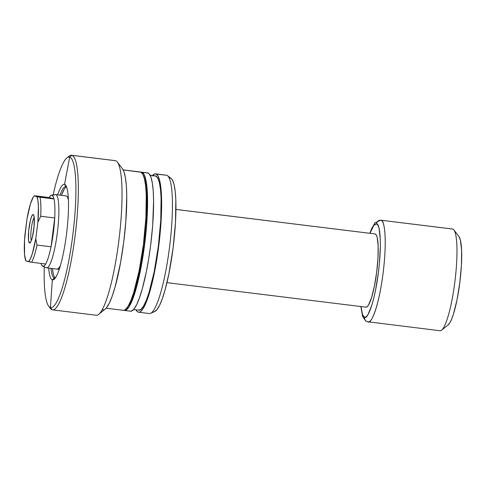 <?xml version="1.0" encoding="UTF-8"?>
<svg xmlns="http://www.w3.org/2000/svg" width="486" height="486" viewBox="0 0 486 486"><rect width="100%" height="100%" fill="white"/><g stroke="black" fill="none" stroke-linecap="round" stroke-linejoin="round"><path stroke-width="0.73" d="M54.353 278.065A46.115 7.904 -83 0 0 55.276 278.022A46.115 7.904 97 0 1 54.572 278.114A46.115 7.904 97 0 1 54.353 278.065A46.115 7.904 97 0 1 50.994 268.381A46.115 7.904 -83 0 0 54.353 278.065L52.318 279.875L54.353 278.065M67.997 157.257A77.888 13.347 97 0 1 71.57 155.265A77.888 13.347 97 0 1 71.94 155.338L69.674 157.124L64.553 184.364A48.163 8.256 97 0 0 57.676 194.856A48.163 8.256 97 0 1 64.553 184.364L66.072 186.612A46.115 7.904 -83 0 0 60.015 195.141A46.115 7.904 97 0 1 65.847 186.569A46.115 7.904 97 0 1 66.072 186.612A46.115 7.904 97 0 1 66.509 186.824A46.115 7.904 -83 0 0 66.072 186.612L64.553 184.364A48.163 8.256 97 0 1 65.81 185.445A48.163 8.256 97 0 1 66.625 233.128A48.163 8.256 97 0 1 54.268 279.195A48.163 8.256 97 0 1 52.318 279.875A48.163 8.256 97 0 1 48.661 268.09A48.163 8.256 97 0 0 52.318 279.875L50.41 307.517L52.318 279.875A48.163 8.256 97 0 0 66.454 234.489A48.163 8.256 97 0 0 64.553 184.364L69.674 157.124A75.84 12.994 -83 0 0 53.15 194.935A75.84 12.994 97 0 1 66.928 157.92A75.84 12.994 97 0 1 69.674 157.124L71.94 155.338A77.888 13.347 -83 0 0 69.121 156.158L66.928 157.92M56.959 269.098L58.247 268.752L60.288 265.878A36.893 6.324 97 0 1 57.135 269.135M53.296 273.897L52.433 268.558A46.115 7.904 -83 0 0 55.301 277.998M44.281 266.917A75.84 12.994 -83 0 0 50.41 307.517A75.84 12.994 97 0 1 48.673 306.168A75.84 12.994 97 0 1 44.281 266.917M48.673 306.168L50.368 308.41A77.888 13.347 -83 0 0 52.154 309.795L50.41 307.517L52.154 309.795A77.888 13.347 97 0 1 49.548 307.067M114.878 160.629A77.888 13.347 97 0 1 115.632 160.72L71.94 155.338L115.632 160.72A77.888 13.347 -83 0 0 115.261 160.641L71.57 155.265M139.47 172.056L123.183 169.906L140.648 172.056A69.692 11.943 -83 0 0 140.314 171.989L123.165 169.875M146.681 172.943L147.866 172.949A69.692 11.943 -83 0 0 147.531 172.876L141.517 172.135A69.692 11.943 97 0 1 141.851 172.208L147.866 172.949L148.959 173.617L150.848 176.916L152.288 182.724L153.218 190.804L153.6 200.858L152.689 225.267L150.617 245.473L148.667 258.886L146.347 271.656L142.368 288.532L139.531 297.632L136.675 304.601L133.911 309.163L131.341 311.143L130.157 311.143M124.149 310.402A69.692 11.943 97 0 1 123.894 310.305L125.327 310.402L126.579 309.74L129.264 306.453L132.089 300.664L134.944 292.59L140.333 270.915L144.603 244.731L147.106 218.032L147.465 194.868L146.808 185.755L145.618 178.775L143.941 174.201L141.851 172.208A69.692 11.943 97 0 1 144.731 243.747A69.692 11.943 97 0 1 124.483 310.469A69.692 11.943 97 0 1 124.149 310.402M140.904 172.153A69.692 11.943 97 0 1 141.517 172.135M154.512 175.968L150.15 175.294L155.654 175.968A67.639 11.591 -83 0 0 155.332 175.902L150.131 175.264M166.03 175.185A69.692 11.943 97 0 1 166.704 175.264A69.692 11.943 -83 0 0 166.37 175.197L155.581 173.867A69.692 11.943 97 0 1 155.915 173.939L166.704 175.264A69.692 11.943 97 0 1 167.518 175.695A69.692 11.943 97 0 1 169.705 245.825A69.692 11.943 97 0 1 150.569 313.33A69.692 11.943 97 0 1 149.002 313.464M138.212 312.133A69.692 11.943 97 0 1 135.94 309.819L137.119 311.465L138.212 312.133L139.391 312.14L140.648 311.477L143.327 308.185L146.152 302.395L150.417 289.522L153.126 278.63L157.743 253.218L160.738 226.257L161.65 201.854L160.872 187.487L159.681 180.513L158.011 175.932L155.915 173.939A69.692 11.943 97 0 1 158.794 245.479A69.692 11.943 97 0 1 138.546 312.2A69.692 11.943 97 0 1 138.212 312.133M152.476 175.549A69.692 11.943 97 0 1 155.581 173.867M169.268 178.101L170.41 178.107L168.271 176.467L170.41 178.107A67.323 11.536 -83 0 0 169.231 178.113M150.569 313.33L154.821 311.477A67.323 11.536 -83 0 0 173.308 246.268A67.323 11.536 -83 0 0 171.194 178.52L172.433 180.033L174.049 184.455L175.197 191.198L175.835 200.001L175.489 222.375L173.071 248.17L168.946 273.46L165.1 289.765L162.36 298.556L159.602 305.287L156.929 309.697L154.451 311.611M138.546 312.2L149.336 313.531A69.692 11.943 -83 0 0 169.584 246.809A69.692 11.943 -83 0 0 166.704 175.264L154.736 173.933L152.167 175.92M133.595 309.527L138.796 310.171A67.639 11.591 -83 0 0 158.448 245.406A67.639 11.591 -83 0 0 155.654 175.968L157.689 177.906L159.311 182.347L160.465 189.121L161.103 197.966L160.757 220.444L158.327 246.366L154.184 271.777L148.953 292.809L146.177 300.646L143.437 306.271L140.837 309.461L138.474 310.098M124.483 310.469L130.491 311.21A69.692 11.943 -83 0 0 150.739 244.488A69.692 11.943 -83 0 0 147.866 172.949L140.673 172.202M143.619 176.175L145.247 180.616L146.401 187.389L147.155 201.332L146.274 225.018L144.263 244.634L141.286 263.959L136.256 286.424L132.113 298.914L129.373 304.54L127.763 306.781A67.639 11.591 -83 0 0 144.5 242.721A67.639 11.591 -83 0 0 143.801 176.509M106.13 308.209L123.28 310.323A69.692 11.943 -83 0 0 143.528 243.601A69.692 11.943 -83 0 0 140.648 172.056L142.744 174.055L144.415 178.629L145.606 185.609L146.262 194.722L145.903 217.88L143.4 244.586L139.13 270.769L133.741 292.438L130.886 300.512L128.061 306.308L125.376 309.594L124.124 310.256L122.946 310.256M52.531 309.874A77.888 13.347 97 0 1 52.154 309.795A77.888 13.347 -83 0 0 75.02 236.396A77.888 13.347 -83 0 0 71.94 155.338A77.888 13.347 97 0 1 75.16 235.297A77.888 13.347 97 0 1 52.531 309.874L96.222 315.25A77.888 13.347 -83 0 0 118.851 240.679A77.888 13.347 -83 0 0 115.632 160.72A77.888 13.347 97 0 1 117.418 162.105A77.888 13.347 97 0 1 118.991 239.58A77.888 13.347 97 0 1 98.67 314.357L105.243 309.066A71.74 12.296 -83 0 0 123.954 240.187A71.74 12.296 -83 0 0 122.508 168.83L123.942 171.643L125.418 177.621L126.378 185.944L126.767 196.289L125.831 221.416L123.699 242.216L120.54 262.713L115.206 286.54L112.29 295.913L109.35 303.082L106.501 307.778L105.146 309.139M103.858 309.819L102.643 309.819M98.67 314.357A77.888 13.347 97 0 1 95.845 315.171M69.674 157.124A75.84 12.994 97 0 1 72.675 236.05A75.84 12.994 97 0 1 50.41 307.517A75.84 12.994 -83 0 0 72.675 236.05A75.84 12.994 -83 0 0 69.674 157.124M66.521 186.855A46.115 7.904 -83 0 0 61.449 195.317L64.122 189.4M66.333 195.937L67.445 196.994L68.423 199.825A36.893 6.324 97 0 0 66.157 195.901L55.665 194.607A36.893 6.324 97 0 1 55.841 194.643A36.893 6.324 -83 0 0 55.368 194.613L51.51 195.165A35.867 6.148 97 0 1 51.972 195.202L55.841 194.643L66.333 195.937L55.841 194.643A36.893 6.324 97 0 1 57.366 232.521A36.893 6.324 97 0 1 46.65 267.841A36.893 6.324 97 0 1 46.474 267.804L42.859 266.328A35.867 6.148 97 0 1 42.756 266.292A35.867 6.148 97 0 1 41.049 263.43L41.723 265.192L42.859 266.328L46.474 267.804A36.893 6.324 97 0 1 46.255 267.719M29.561 243.018L30.636 242.168L30.059 242.879A14.349 2.46 97 0 1 29.561 243.018A14.349 2.46 97 0 1 28.996 228.086A14.349 2.46 97 0 1 33.206 214.563A14.349 2.46 97 0 1 33.534 214.818A14.349 2.46 97 0 1 33.826 229.088A14.349 2.46 97 0 1 30.083 242.866L31.195 241.013L32.355 237.283L34.081 226.707L34.227 217.351L33.637 214.976L32.702 214.703L31.572 216.568L30.411 220.298L28.686 230.874L28.54 240.224L29.561 243.018M33.813 215.353L33.206 214.563L33.813 215.353M42.756 266.292L46.364 267.768A36.893 6.324 -83 0 0 46.474 267.804A36.893 6.324 -83 0 0 57.299 233.043A36.893 6.324 -83 0 0 55.841 194.643L51.972 195.202A35.867 6.148 97 0 1 54.001 198.962L39.974 197.237A35.867 6.148 97 0 1 40.696 216.246L54.724 217.971A35.867 6.148 -83 0 0 54.001 198.962A35.867 6.148 97 0 1 54.724 217.971A35.867 6.148 97 0 1 51.036 246.785L37.003 245.059A35.867 6.148 97 0 1 31.645 262.27L45.672 263.995A35.867 6.148 -83 0 0 51.036 246.785A35.867 6.148 97 0 1 45.672 263.995A35.867 6.148 97 0 1 42.859 266.328L44.196 265.927L45.672 263.995L31.645 262.27A35.867 6.148 -83 0 0 37.003 245.059L35.794 238.596L32.331 253.68L30.424 258.777L28.595 261.711L25.843 260.903L24.555 254.464L24.555 239.732L26.973 218.986L30.436 203.901L33.273 197.049L34.172 195.87L36.924 196.678L37.896 200.445L38.406 206.258L37.896 222.211L35.794 238.596L37.896 222.211L40.696 216.246L54.724 217.971L51.036 246.785L37.003 245.059L35.794 238.596A33.82 5.796 97 0 1 28.595 261.711L31.645 262.27L25.843 260.903A33.82 5.796 97 0 1 24.871 235.37L26.973 218.986A33.82 5.796 97 0 1 34.172 195.87L49.165 197.535A35.867 6.148 97 0 1 51.51 195.165M365.812 307.134L367.106 306.781L368.522 305.044L371.535 297.699L374.384 286.224L376.644 272.367L377.968 258.23L378.157 245.965L377.185 237.447L376.298 235.024L375.186 233.966L175.944 209.436L375.186 233.966A36.893 6.324 -83 0 0 375.01 233.93L175.944 209.417M452.272 229.009A51.243 8.778 97 0 1 452.77 229.07L381.018 220.237A4.101 4.04 106.5 0 0 376.486 223.809L374.84 224.253L373.029 226.476L370.016 233.316L373.843 225.285L376.486 223.809L377.908 225.158L379.037 228.256L380.289 239.136L380.356 246.511L379.372 263.704L378.351 272.871L375.465 290.579L373.704 298.447L371.82 305.244L367.975 314.624L366.158 316.848L364.512 317.291L362.556 314.776L361.001 306.557L361.967 312.844L363.097 315.943L364.512 317.291A4.101 4.04 106.5 0 0 367.313 321.702A4.101 4.04 -73.5 0 1 364.512 317.291C366.572 319.849 373.813 307.438 378.351 272.871C382.676 238.243 379.025 222.606 376.486 223.809A4.101 4.04 -73.5 0 1 381.018 220.237L380.775 220.188A51.243 8.778 97 0 1 381.018 220.237L452.77 229.07A51.243 8.778 -83 0 0 452.527 229.021L380.775 220.188L375.004 222.788L371.492 228.949L369.87 233.298M367.999 321.853C370.235 324.63 378.108 311.137 383.041 273.563C387.743 235.923 383.776 218.931 381.018 220.237A51.243 8.778 97 0 1 383.132 272.84A51.243 8.778 97 0 1 368.248 321.902A51.243 8.778 97 0 1 367.999 321.853A4.101 4.04 -73.5 0 1 367.313 321.702M459.009 236.676L460.436 240.163L461.633 250.576L461.402 265.563L459.786 282.84L457.022 299.783L453.535 313.804L451.682 319.029L449.854 322.777L448.122 324.903M360.849 306.538L362.556 316.246L365.387 320.681L367.361 321.72L440 330.735A51.243 8.778 -83 0 0 454.884 281.68A51.243 8.778 -83 0 0 452.77 229.07A51.243 8.778 97 0 1 453.942 229.981A51.243 8.778 97 0 1 454.975 280.951A51.243 8.778 97 0 1 441.61 330.152A51.243 8.778 97 0 1 439.751 330.687M441.61 330.152L448.183 324.855A45.095 7.727 -83 0 0 459.944 281.564A45.095 7.727 -83 0 0 459.033 236.712L453.942 229.981M166.929 282.658L365.994 307.17A36.893 6.324 -83 0 0 376.711 271.844A36.893 6.324 -83 0 0 375.186 233.966L374.828 233.924M54.724 217.971L51.036 246.785L53.393 232.533L54.724 217.971M35.132 195.803L49.165 197.535L54.001 198.962L39.974 197.237L34.172 195.87L35.132 195.803M49.165 197.535L54.001 198.962L53.114 196.338L51.972 195.202L50.635 195.603L49.165 197.535M31.341 240.643A12.296 2.108 97 0 1 31.298 228.778A12.296 2.108 97 0 1 34.22 217.285A12.296 2.108 -83 0 0 31.298 228.778A12.296 2.108 -83 0 0 31.341 240.643M40.696 216.246A35.867 6.148 -83 0 0 39.974 197.237L36.924 196.678A33.82 5.796 97 0 1 37.896 222.211L40.696 216.246M167.518 175.695L171.194 178.52M117.418 162.105L122.508 168.83M59.189 269.39L46.65 267.841"/></g></svg>
